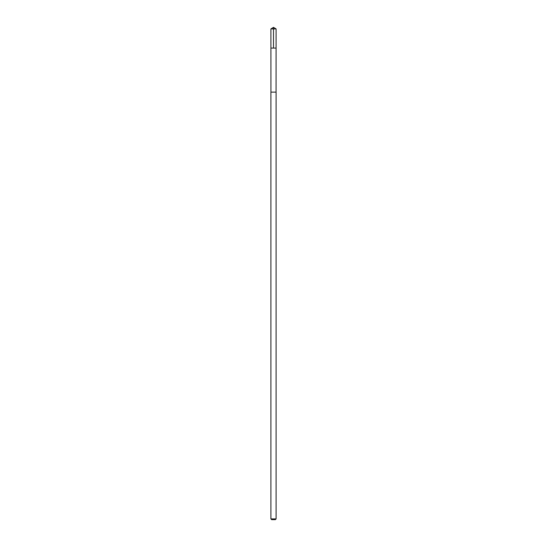 <?xml version="1.0" encoding="UTF-8"?>
<svg xmlns="http://www.w3.org/2000/svg" width="547" height="547" viewBox="0 0 547 547"><rect width="100%" height="100%" fill="white"/><g stroke="black" fill="none" stroke-linecap="round" stroke-linejoin="round"><path stroke-width="0.82" d="M270.915 48.081L276.085 48.081L276.091 28.909L270.909 28.909L270.915 48.081L276.085 48.081L276.064 92.128L270.936 92.128L270.915 48.081M275.483 92.128L270.909 92.128L270.909 518.905L276.091 518.905L276.091 92.128L275.483 92.128M276.091 518.905L275.346 519.65L271.654 519.65L270.909 518.905M270.909 28.909L273.5 27.35L273.5 48.081M273.5 27.35L276.091 28.909"/></g></svg>
